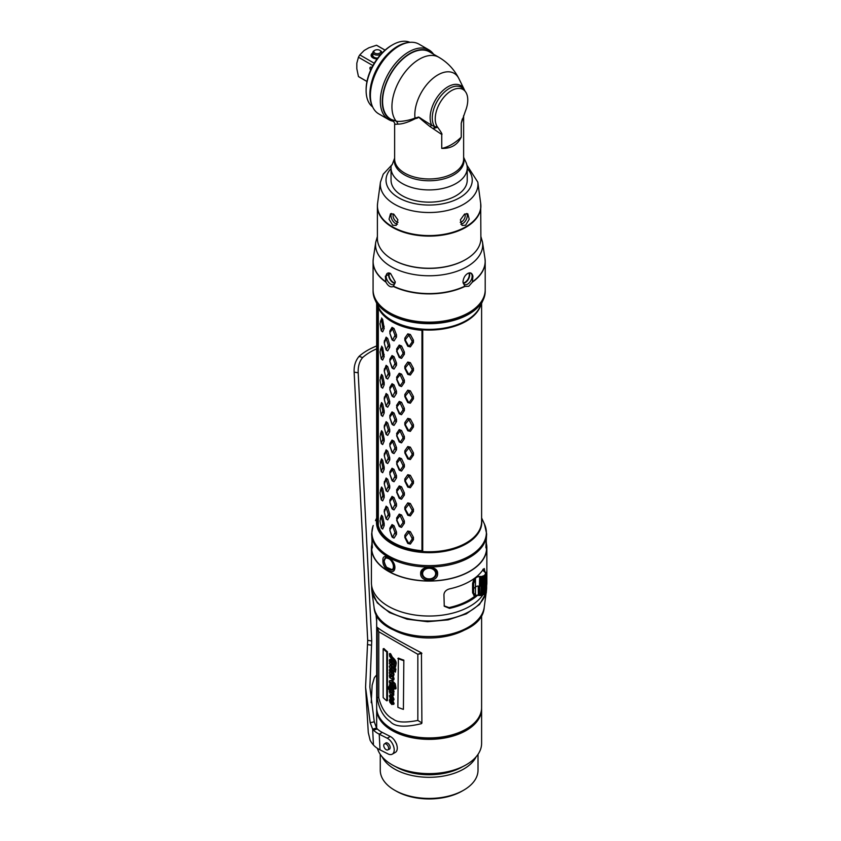 <?xml version="1.0" encoding="UTF-8"?>
<svg xmlns="http://www.w3.org/2000/svg" width="841" height="841" viewBox="0 0 841 841"><rect width="100%" height="100%" fill="white"/><g stroke="black" fill="none" stroke-linecap="round" stroke-linejoin="round"><path stroke-width="1.26" d="M481.609 614.929L481.609 707.617A52.468 30.297 180 0 1 466.24 729.042L466.24 729.042A52.468 30.297 180 0 1 392.032 729.042A52.468 30.297 180 0 1 376.663 707.617L376.663 614.929M421.919 723.008L421.436 723.659C405.057 727.602 394.629 726.866 390.14 721.462C383.38 716.742 379.081 708.974 377.231 698.156L377.231 627.333C382.056 631.349 396.794 639.854 421.436 652.858L421.898 723.092M378.786 631.759L417.84 654.298L417.84 720.432C405.236 722.871 397.057 722.44 393.315 719.171C386.418 715.817 381.572 708.721 378.786 697.883L378.786 631.759L377.22 627.333L377.262 698.156M466.24 729.042L465.399 729.525L466.24 729.042M392.032 729.042L392.884 729.525A51.269 29.603 0 0 0 465.399 729.525M478.203 718.361A51.89 29.961 180 0 1 465.83 729.778A51.89 29.961 180 0 1 380.079 718.361M481.588 708.343A52.468 30.297 180 0 1 481.609 709.068A52.468 30.297 180 0 1 466.24 730.482A52.468 30.297 180 0 1 409.062 737.052A52.468 30.297 180 0 1 376.663 709.068A52.468 30.297 180 0 1 376.684 708.343M481.609 709.068L481.609 743.339A52.468 30.297 180 0 1 466.24 764.753L466.24 764.753A52.468 30.297 180 0 1 392.032 764.753A52.468 30.297 180 0 1 377.388 748.332M396.773 744.958A6.465 3.732 -120 0 0 396.584 744.043L394.608 740.469M465.83 764.995L465.83 764.995A51.89 29.961 180 0 1 392.442 764.995A51.89 29.961 180 0 1 392.242 764.879M382.108 756.763A48.873 28.216 180 0 0 463.696 769.042A48.873 28.216 0 0 0 476.164 756.763M478.014 754.356L478.014 770.219A48.873 28.216 0 0 1 463.696 790.172L462.172 791.045L463.696 790.172A48.873 28.216 180 0 1 394.576 790.172A48.873 28.216 180 0 1 380.258 770.219L380.258 754.356M462.172 791.045L462.172 791.045A46.718 26.975 0 0 1 396.1 791.045L394.576 790.172M376.663 675.05L376.19 675.512A56.063 30.371 -2.9 0 0 374.329 677.751L372.153 685.194L371.196 702.708M370.198 722.713L374.266 721.799L376.558 728.033L372.647 729.158L370.198 722.713L365.572 687.265L367.696 640.316L371.722 641L358.182 372.805C357.94 366.392 359.443 361.304 362.671 357.53A56.063 30.371 177.1 0 1 376.663 348.815M374.266 721.799L369.872 687.055L371.722 641M367.696 640.316L354.145 372.121C353.83 365.993 355.449 360.757 359.023 356.416A60.373 32.704 177.1 0 1 376.663 345.956M365.572 687.265L368.284 732.543L370.124 740.259A60.373 32.704 -2.9 0 0 373.446 744.989A33.062 17.913 -2.9 0 0 380.016 749.857L388.006 753.914A9.346 5.393 -120 0 0 392.284 754.156A9.346 5.393 -120 0 0 393.63 746.419A9.346 5.393 -120 0 0 387.217 738.219L379.228 734.172A33.062 17.913 177.1 0 1 373.488 730.177L377.294 728.937L376.558 728.033M373.446 744.989L372.647 729.158L373.488 730.177M392.284 754.156L395.333 752.401A9.346 5.393 -120 0 0 396.689 744.653A9.346 5.393 -120 0 0 390.266 736.464L382.277 732.406A28.752 15.569 177.1 0 1 377.294 728.937M388.836 749.342A3.595 2.071 -120 0 0 389.404 749.184A3.595 2.071 -120 0 0 390.15 747.355A3.595 2.071 -120 0 0 388.51 743.843A3.595 2.071 -120 0 0 385.809 742.96A3.595 2.071 -120 0 0 385.378 743.37M386.334 749.783A3.448 1.987 60 0 1 383.959 746.766A3.448 1.987 60 0 1 384.463 743.907A3.448 1.987 60 0 1 386.04 743.991A3.448 1.987 -120 0 1 388.416 747.018A3.448 1.987 -120 0 1 387.911 749.878A3.448 1.987 -120 0 1 386.334 749.783M421.888 653.415L417.84 654.309L421.446 652.826M403.838 660.132A51.606 29.792 180 0 1 398.382 658.093L397.867 707.292A52.468 30.297 180 0 0 403.407 709.373L403.838 660.132L403.407 709.373M387.459 651.743A51.606 29.792 180 0 1 383.927 648.537L383.17 648.779L383.17 697.578A52.468 30.297 180 0 0 386.765 700.837L387.459 700.542L387.459 651.743L386.765 652.038L386.765 700.837M389.961 674.65L389.32 675.754L389.772 677.741L391.57 678.74L392.547 678.277L392.484 680.232L393.294 680.117L393.42 678.571L392.242 676.595L390.329 677.068L390.171 675.439C391.086 676.385 391.254 676.217 390.655 674.934L390.15 673.956L391.033 674.377L393.42 676.5L393.42 674.934L392.821 671.875L390.171 668.027L395.365 672.127L395.365 669.468L394.776 669.005L394.776 670.035L391.717 667.428L390.171 664.789L392.873 666.703L393.441 668.238L393.441 667.176L394.839 667.765L393.441 664.611L392.873 664.127L392.873 665.063L391.769 664.085L390.035 661.131L395.06 665.168L395.627 666.608L396.185 663.528C396.384 661.678 395.123 659.565 392.39 657.178L390.687 653.878A51.606 29.792 180 0 1 390.045 653.457L389.394 653.783L389.677 656.358L391.874 659.376L391.874 660.847L390.855 659.912L389.32 660.069L390.15 666.083L389.32 666.598L390.371 669.394L389.32 670.119L389.919 672.064L389.32 672.632L389.719 674.713L390.382 674.387M396.185 663.528L395.627 666.608M393.472 664.705L390.687 660.795M394.839 667.765L395.407 667.386L394.03 664.243M395.407 667.386L394.839 668.322M394.03 667.67L393.441 668.238M392.873 667.575L390.813 664.453M394.776 669.205L393.556 668.164M395.365 669.468L395.922 669.089L395.333 668.627L394.776 669.005M395.922 669.089L395.365 672.127M393.42 674.934L394.009 674.566L393.409 671.517L390.813 667.691M394.009 674.566L393.42 676.5M390.813 675.102C391.706 676.048 391.874 675.87 391.296 674.587L390.655 674.934C391.254 676.217 391.086 676.385 390.171 675.439L390.256 675.638M392.484 680.232L393.882 679.759L393.083 679.875L393.882 679.759L394.009 678.203L392.842 676.248L390.97 676.732L390.434 675.544M390.97 676.732L391.528 676.542M392.032 679.717L392.684 678.666L392.642 679.37L392.684 678.666L393.409 679.097M391.906 678.655L393.146 677.92M392.484 660.5L391.486 659.565L389.972 659.743M389.32 660.069L390.014 659.27M396.027 688.033L395.207 683.712L392.053 680.474L389.825 680.527L391.433 680.821L394.639 684.08L395.228 687.917L396.027 688.6L395.48 688.979L393.273 687.192L393.861 686.267L395.512 686.445M393.346 686.592L390.687 682.209M393.399 689.904L393.872 687.696M393.157 691.018L392.516 690.198M389.825 680.527C388.973 681.021 389.173 682.387 390.424 684.637L389.32 685.426L391.191 690.209L388.027 687.034L388.027 688.527L389.709 690.293C388.91 690.724 389.383 692.469 391.128 695.549L389.32 695.843L390.602 699.355L389.32 700.206L389.961 702.424L391.895 704.59L393.483 703.885L390.024 696.989L392.758 698.934L392.758 699.828L391.717 699.228L392.337 700.322L393.483 699.701L391.128 694.698L393.168 695.518L394.009 691.197L393.535 690.787L392.936 691.807L391.233 689.41C392.884 690.598 393.651 690.587 393.504 689.368L390.224 682.209M394.009 691.197L393.42 693.699M393.767 695.16L393.725 693.079M392.337 700.322L394.072 699.344L392.947 699.964L394.072 699.344L392.526 695.591M393.189 699.029L392.327 698.882L393.189 699.029M391.78 698.976L390.666 696.653M392.505 704.243L394.072 703.518L392.852 700.553M393.683 704.443L394.072 703.518L393.683 704.443M390.35 698.892L389.688 699.228M390.634 694.655L389.32 695.843M390.098 688.19L388.71 686.719L388.027 687.034M421.919 722.945L417.84 720.432M378.786 697.883L377.357 697.21M403.407 660.574A52.468 30.297 180 0 1 397.867 658.492M386.765 652.038A52.468 30.297 180 0 1 383.17 648.779M395.627 663.906C395.848 662.088 394.566 659.954 391.769 657.525L389.73 654.761L390.035 654.203A52.468 30.297 180 0 1 389.394 653.783M390.382 654.424L390.687 653.878M390.056 662.74L389.32 663.381M390.15 666.083L389.32 666.598M390.371 669.394L389.32 670.119M389.919 672.064L389.32 672.632M390.361 673.841L391.033 674.377M392.421 661.341L392.421 659.859C394.387 661.699 395.27 662.929 395.06 663.538L392.421 661.341L393.031 660.984L394.692 662.414M390.245 670.634L392.936 673.662L391.98 673.673L389.972 670.592M392.936 673.662L391.98 673.673L392.589 673.315L390.508 670.498M392.873 664.127L393.399 663.812M393.441 664.611L393.966 664.285M393.083 674.64L393.683 674.282M393.031 660.406L393.031 660.984M393.535 673.294L392.589 673.315M390.424 684.637L389.32 685.426M389.709 690.293L390.319 689.977M390.602 699.355L389.32 700.206M392.758 698.934L392.936 699.712M392.884 699.218L391.717 699.228M393.756 689.83L394.093 689M390.655 682.219L390.035 682.535C389.593 681.578 390.487 681.967 392.736 683.712L394.839 687.097M394.944 686.824L393.273 686.634M395.48 688.422L395.48 688.979M390.235 690.903L392.263 692.69L392.936 693.962L392.095 693.962L389.94 690.86M392.936 693.962L392.095 693.962L392.705 693.604L390.476 690.787M390.171 685.888L392.936 688.968L392.095 688.937L389.93 685.867M392.936 688.968L392.095 688.937L392.705 688.579L390.476 685.73M390.203 700.585L392.978 703.654L392.158 703.665L389.951 700.564M392.978 703.654L392.158 703.665L392.768 703.307L390.497 700.448M393.535 693.604L392.705 693.604M393.535 688.6L392.705 688.579M393.577 703.297L392.768 703.307M371.722 545.231A27.311 15.769 0 0 0 371.428 547.386A57.714 33.325 0 0 0 371.417 547.733A57.714 33.325 0 0 0 429.141 581.057A57.714 33.325 0 0 0 486.855 547.733A57.714 33.325 0 0 0 486.466 543.854M371.638 547.617A57.503 33.198 0 0 0 371.638 547.733A57.503 33.198 0 0 0 429.141 580.931A57.503 33.198 0 0 0 486.634 547.733A57.503 33.198 0 0 0 486.634 547.617M486.634 533.888L486.014 545.578L486.35 549.005L486.634 547.502L486.224 540.689M394.902 567.37C394.86 576.653 382.024 569.241 382.939 560.453C382.024 551.728 394.86 559.128 394.902 567.37L394.492 566.561L392.779 569.977L386.376 567.202M481.609 517.93L484.448 524.09L486.634 533.804A57.503 33.198 180 0 1 429.141 567.002A57.503 33.198 180 0 1 371.638 533.804L372.258 545.578L371.922 549.005L371.638 547.502L372.048 540.689M437.604 573.53C438.214 582.676 420.069 582.676 420.668 573.53C420.058 565.163 438.214 565.163 437.604 573.53L436.321 573.12C436.763 581.089 421.509 581.089 421.951 573.12C421.509 565.951 436.763 565.951 436.321 573.12M484.448 524.09A57.241 33.051 180 0 1 469.614 555.964A57.241 33.051 180 0 1 402.093 561.725A57.241 33.051 180 0 1 373.026 526.077L372.962 526.203A4.31 3.364 19.7 0 1 373.057 525.982L373.236 525.53M375.496 520.621L376.274 518.834M481.609 303.338L481.609 521.483A52.468 30.297 0 0 1 466.24 542.897A52.468 30.297 180 0 1 422.718 551.549C400.348 550.519 378.744 538.019 377.062 525.162L377.062 304.19M377.136 304.347A52.468 30.297 0 0 0 422.718 330.376L422.718 551.517M378.313 307.848L378.313 525.52L377.062 525.141M422.718 551.507L421.961 550.939L422.718 551.507M378.313 525.52A51.322 29.624 0 0 0 421.961 550.729M380.405 518.561L381.562 515.207L382.676 516.689L384.179 523.48L384.179 525.667L382.676 529.063L381.33 528.064M381.33 499.89L382.676 500.9L384.179 497.504L384.179 495.307L382.676 488.516L381.562 487.034L380.405 490.398M381.33 471.717L382.676 472.726L384.179 469.331L384.179 467.133L382.676 460.342L381.562 458.871L380.405 462.224M381.33 443.554L382.676 444.563L384.179 441.168L384.179 438.97L382.676 432.179L381.562 430.697L380.405 434.051M381.33 415.38L382.676 416.39L384.179 412.994L384.179 410.797L382.676 404.006L381.562 402.524L380.405 405.888M381.33 387.207L382.676 388.216L384.179 384.821L384.179 382.623L382.676 375.832L381.562 374.361L380.405 377.714M380.426 349.488L381.394 347.764L382.844 355.722L381.246 358.876L380.016 351.98L381.246 347.564M381.33 359.044L382.676 360.053L384.179 356.658L382.676 347.669L381.562 346.187M380.426 321.325L381.394 319.591L382.844 327.559L381.246 330.713L380.016 323.817L381.246 319.391M381.33 330.87L382.676 331.88L384.179 328.484L382.676 319.496L381.562 318.014M386.145 518.971L387.712 519.885L389.74 516.29L389.74 514.093L387.712 507.501L386.124 506.177L384.2 511.412M386.145 490.808L387.712 491.712L389.74 488.116L389.74 485.93L387.712 479.328L386.124 478.003L384.2 483.239M386.145 462.634L387.712 463.538L389.74 459.953L389.74 457.756L387.712 451.165L386.124 449.83L384.2 455.065M386.145 434.461L387.712 435.375L389.74 431.78L389.74 429.583L387.712 422.991L386.124 421.667L384.2 426.902M386.145 406.298L387.712 407.202L389.74 403.606L389.74 401.42L387.712 394.818L386.124 393.493L384.2 398.729M386.145 378.124L387.712 379.039L389.74 375.443L389.74 373.246L387.712 366.655L386.124 365.32L384.2 370.555M386.145 349.951L387.712 350.865L389.74 347.27L389.74 345.073L387.712 338.481L386.124 337.157L384.2 342.392M389.835 530.44L392.032 536.947L394.019 538.082L396.5 534.256L396.5 532.059L394.019 525.709L392.032 524.574L389.835 528.243L389.982 530.766L389.982 529.63L392.547 526.098L395.007 532.511L392.547 537.42L389.982 530.766M389.835 502.266L392.032 508.784L394.019 509.919L396.5 506.082L396.5 503.885L394.019 497.536L392.032 496.4L389.835 500.069L389.982 502.592L389.982 501.467L392.547 497.935L395.007 504.337L392.547 509.247L389.982 502.592M389.835 474.103L392.032 480.61L394.019 481.746L396.5 477.909L396.5 475.712L394.019 469.362L392.032 468.227L389.835 471.906L389.982 474.419L389.982 473.294L392.547 469.762L395.007 476.164L392.547 481.073L389.982 474.419M389.835 445.93L392.032 452.437L394.019 453.572L396.5 449.746L396.5 447.549L394.019 441.199L392.032 440.064L389.835 443.733L389.982 446.256L389.982 445.12L392.547 441.588L395.007 448.001L392.547 452.91L389.982 446.256M389.835 417.756L392.032 424.274L394.019 425.409L396.5 421.572L396.5 419.375L394.019 413.026L392.032 411.89L389.835 415.559L389.982 418.082L389.982 416.957L392.547 413.425L395.007 419.827L392.547 424.737L389.982 418.082M389.835 389.593L392.032 396.1L394.019 397.236L396.5 393.399L396.5 391.212L394.019 384.852L392.032 383.717L389.835 387.396L389.982 389.909L389.982 388.784L392.547 385.252L395.007 391.654L392.547 396.563L389.982 389.909M389.835 361.42L392.032 367.927L394.019 369.073L396.5 365.236L396.5 363.039L394.019 356.689L392.032 355.554L389.835 359.223L389.982 361.746L389.982 360.61L392.547 357.078L395.007 363.491L392.547 368.4L389.982 361.746M389.835 333.246L392.032 339.764L394.019 340.899L396.5 337.062L396.5 334.865L394.019 328.516L392.032 327.38L389.835 331.06L389.982 333.572L389.982 332.447L392.547 328.915L395.007 335.317L392.547 340.227L389.982 333.572M396.616 520.222L399.233 526.477L401.546 527.381L404.384 523.26L404.384 521.063L401.546 514.997L399.233 514.093L396.616 518.024L397.036 520.516L397.036 519.381L400.053 515.554L402.902 521.672L402.902 522.797L400.053 526.865L397.036 520.516M396.616 492.048L399.233 498.303L401.546 499.207L404.384 495.086L404.384 492.889L401.546 486.823L399.233 485.919L396.616 489.861L397.036 492.342L397.036 491.218L400.053 487.381L402.902 493.499L402.902 494.634L400.053 498.702L397.036 492.342M396.616 463.885L399.233 470.14L401.546 471.044L404.384 466.923L404.384 464.726L401.546 458.66L399.233 457.756L396.616 461.688L397.036 464.169L397.036 463.044L400.053 459.218L402.902 465.336L402.902 466.461L400.053 470.529L397.036 464.169M396.616 435.712L399.233 441.967L401.546 442.871L404.384 438.75L404.384 436.553L401.546 430.487L399.233 429.583L396.616 433.514L397.036 436.006L397.036 434.871L400.053 431.044L402.902 437.162L402.902 438.287L400.053 442.355L397.036 436.006M396.616 407.538L399.233 413.793L401.546 414.697L404.384 410.576L404.384 408.379L401.546 402.313L399.233 401.409L396.616 405.351L397.036 407.832L397.036 406.708L400.053 402.871L402.902 408.999L402.902 410.124L400.053 414.192L397.036 407.832M396.616 379.375L399.233 385.63L401.546 386.534L404.384 382.413L404.384 380.216L401.546 374.15L399.233 373.246L396.616 377.178L397.036 379.659L397.036 378.534L400.053 374.708L402.902 380.826L402.902 381.951L400.053 386.019L397.036 379.659M396.616 351.202L399.233 357.457L401.546 358.361L404.384 354.24L404.384 352.043L401.546 345.977L399.233 345.073L396.616 349.004L397.036 351.496L397.036 350.371L400.053 346.534L402.902 352.652L402.902 353.788L400.053 357.845L397.036 351.496M404.836 537.483L407.79 543.423L410.355 544.053L413.467 539.607L413.467 537.41L410.355 531.67L407.79 531.039L404.836 535.286L404.836 537.483L405.53 537.714L405.53 536.59L408.905 532.395L412.037 538.177L412.037 539.312L408.905 543.707L405.53 537.714M404.836 509.31L407.79 515.26L410.355 515.89L413.467 511.433L413.467 509.236L410.355 503.507L407.79 502.876L404.836 507.123L404.836 509.31L405.53 509.541L405.53 508.416L408.905 504.222L412.037 510.014L412.037 511.139L408.905 515.544L405.53 509.541M404.836 481.147L407.79 487.086L410.355 487.717L413.467 483.26L413.467 481.073L410.355 475.333L407.79 474.702L404.836 478.95L404.836 481.147L405.53 481.378L405.53 480.243L408.905 476.059L412.037 481.84L412.037 482.965L408.905 487.37L405.53 481.378M404.836 452.973L407.79 458.913L410.355 459.543L413.467 455.097L413.467 452.9L410.355 447.17L407.79 446.539L404.836 450.776L404.836 452.973L405.53 453.204L405.53 452.08L408.905 447.885L412.037 453.677L412.037 454.802L408.905 459.197L405.53 453.204M404.836 424.81L407.79 430.75L410.355 431.38L413.467 426.923L413.467 424.726L410.355 418.997L407.79 418.366L404.836 422.613L404.836 424.81L405.53 425.031L405.53 423.906L408.905 419.712L412.037 425.504L412.037 426.629L408.905 431.034L405.53 425.031M404.836 396.637L407.79 402.576L410.355 403.207L413.467 398.75L413.467 396.563L410.355 390.823L407.79 390.192L404.836 394.44L404.836 396.637L405.53 396.868L405.53 395.733L408.905 391.549L412.037 397.33L412.037 398.455L408.905 402.86L405.53 396.868M404.836 368.463L407.79 374.403L410.355 375.033L413.467 370.587L413.467 368.39L410.355 362.66L407.79 362.029L404.836 366.266L404.836 368.463L405.53 368.694L405.53 367.57L408.905 363.375L412.037 369.167L412.037 370.292L408.905 374.687L405.53 368.694M404.836 340.3L407.79 346.24L410.355 346.87L413.467 342.413L413.467 340.216L410.355 334.487L407.79 333.856L404.836 338.103L404.836 340.3L405.53 340.521L405.53 339.396L408.905 335.202L412.037 340.994L412.037 342.119L408.905 346.524L405.53 340.521M381.246 527.896L380.016 521L381.246 516.584L382.844 523.617L381.394 528.095L382.676 529.063M381.246 516.584L381.562 515.207M381.394 516.773L382.676 516.689M382.844 523.617L384.179 523.48M382.844 524.742L384.179 525.667M382.676 500.9L381.246 499.722L380.016 492.837L381.246 488.411L382.844 495.444L381.246 499.722M381.562 487.034L381.246 488.411M382.676 488.516L381.394 488.61M384.179 495.307L382.844 495.444M384.179 497.504L382.844 496.579M382.676 472.726L381.246 471.559L380.016 464.663L381.246 460.248L382.844 467.281L381.246 471.559M381.562 458.871L381.246 460.248M382.676 460.342L381.394 460.437M384.179 467.133L382.844 467.281M384.179 469.331L382.844 468.405M382.676 444.563L381.246 443.386L380.016 436.49L381.246 432.074L382.844 439.107L381.246 443.386M381.562 430.697L381.246 432.074M382.676 432.179L381.394 432.274M384.179 438.97L382.844 439.107M384.179 441.168L382.844 440.232M382.676 416.39L381.246 415.212L380.016 408.327L381.246 403.901L382.844 410.934L381.246 415.212M381.562 402.524L381.246 403.901M382.676 404.006L381.394 404.101M384.179 410.797L382.844 410.934M384.179 412.994L382.844 412.069M382.676 388.216L381.246 387.049L380.016 380.153L381.246 375.738L382.844 382.771L381.246 387.049M381.562 374.361L381.246 375.738M382.676 375.832L381.394 375.927M384.179 382.623L382.844 382.771M384.179 384.821L382.844 383.895M382.676 360.053L381.246 358.876M382.676 347.669L381.394 347.764M384.179 354.46L382.844 354.597M384.179 356.658L382.844 355.722M382.676 331.88L381.246 330.713M382.676 319.496L381.394 319.591M384.179 326.287L382.844 326.424M384.179 328.484L382.844 327.559M387.712 519.885L386.093 518.876L384.295 512.158L386.093 507.565L388.311 514.387L386.093 518.876M384.295 512.158L384.411 509.635M386.124 506.177L386.093 507.565M387.712 507.501L386.303 507.743M389.74 514.093L388.311 514.387M389.74 516.29L388.311 515.512M387.712 491.712L386.093 490.713L384.295 483.985L386.093 479.402L388.311 486.224L386.093 490.713M384.295 483.985L384.411 481.462M386.124 478.003L386.093 479.402M387.712 479.328L386.303 479.57M389.74 485.93L388.311 486.224M389.74 488.116L388.311 487.349M387.712 463.538L386.093 462.539L384.295 455.811L386.093 451.228L388.311 458.051L386.093 462.539M384.295 455.811L384.411 453.299M386.124 449.83L386.093 451.228M387.712 451.165L386.303 451.407M389.74 457.756L388.311 458.051M389.74 459.953L388.311 459.175M387.712 435.375L386.093 434.377L384.295 427.649L386.093 423.055L388.311 429.877L386.093 434.377M384.295 427.649L384.411 425.125M386.124 421.667L386.093 423.055M387.712 422.991L386.303 423.233M389.74 429.583L388.311 429.877M389.74 431.78L388.311 431.012M387.712 407.202L386.093 406.203L384.295 399.475L386.093 394.892L388.311 401.714L386.093 406.203M384.295 399.475L384.411 396.963M386.124 393.493L386.093 394.892M387.712 394.818L386.303 395.06M389.74 401.42L388.311 401.714M389.74 403.606L388.311 402.839M387.712 379.039L386.093 378.03L384.295 371.312L386.093 366.718L388.311 373.541L386.093 378.03M384.295 371.312L384.411 368.789M386.124 365.32L386.093 366.718M387.712 366.655L386.303 366.897M389.74 373.246L388.311 373.541M389.74 375.443L388.311 374.666M387.712 350.865L386.093 349.867L384.295 343.139L386.093 338.545L388.311 345.367L386.093 349.867M384.295 343.139L384.411 340.616M386.124 337.157L386.093 338.545M387.712 338.481L386.303 338.723M389.74 345.073L388.311 345.367M389.74 347.27L388.311 346.503M394.019 538.082L392.547 537.42M389.835 528.243L389.982 529.63M392.032 524.574L392.284 525.951M394.019 525.709L392.547 526.098M396.5 532.059L395.007 532.511M396.5 534.256L395.007 533.636M394.019 509.919L392.547 509.247M389.835 500.069L389.982 501.467M392.032 496.4L392.284 497.777M394.019 497.536L392.547 497.935M396.5 503.885L395.007 504.337M396.5 506.082L395.007 505.462M394.019 481.746L392.547 481.073M389.835 471.906L389.982 473.294M392.032 468.227L392.284 469.614M394.019 469.362L392.547 469.762M396.5 475.712L395.007 476.164M396.5 477.909L395.007 477.299M394.019 453.572L392.547 452.91M389.835 443.733L389.982 445.12M392.032 440.064L392.284 441.441M394.019 441.199L392.547 441.588M396.5 447.549L395.007 448.001M396.5 449.746L395.007 449.126M394.019 425.409L392.547 424.737M389.835 415.559L389.982 416.957M392.032 411.89L392.284 413.267M394.019 413.026L392.547 413.425M396.5 419.375L395.007 419.827M396.5 421.572L395.007 420.952M394.019 397.236L392.547 396.563M389.835 387.396L389.982 388.784M392.032 383.717L392.284 385.104M394.019 384.852L392.547 385.252M396.5 391.212L395.007 391.654M396.5 393.399L395.007 392.789M394.019 369.073L392.547 368.4M389.835 359.223L389.982 360.61M392.032 355.554L392.284 356.931M394.019 356.689L392.547 357.078M396.5 363.039L395.007 363.491M396.5 365.236L395.007 364.616M394.019 340.899L392.547 340.227M389.835 331.06L389.982 332.447M392.032 327.38L392.284 328.768M394.019 328.516L392.547 328.915M396.5 334.865L395.007 335.317M396.5 337.062L395.007 336.442M401.546 527.381L400.053 526.865M396.616 518.024L397.036 519.381M399.233 514.093L399.748 515.438M401.546 514.997L400.053 515.554M404.384 521.063L402.902 521.672M404.384 523.26L402.902 522.797M401.546 499.207L400.053 498.702M396.616 489.861L397.036 491.218M399.233 485.919L399.748 487.265M401.546 486.823L400.053 487.381M404.384 492.889L402.902 493.499M404.384 495.086L402.902 494.634M401.546 471.044L400.053 470.529M396.616 461.688L397.036 463.044M399.233 457.756L399.748 459.091M401.546 458.66L400.053 459.218M404.384 464.726L402.902 465.336M404.384 466.923L402.902 466.461M401.546 442.871L400.053 442.355M396.616 433.514L397.036 434.871M399.233 429.583L399.748 430.928M401.546 430.487L400.053 431.044M404.384 436.553L402.902 437.162M404.384 438.75L402.902 438.287M401.546 414.697L400.053 414.192M396.616 405.351L397.036 406.708M399.233 401.409L399.748 402.755M401.546 402.313L400.053 402.871M404.384 408.379L402.902 408.999M404.384 410.576L402.902 410.124M401.546 386.534L400.053 386.019M396.616 377.178L397.036 378.534M399.233 373.246L399.748 374.581M401.546 374.15L400.053 374.708M404.384 380.216L402.902 380.826M404.384 382.413L402.902 381.951M401.546 358.361L400.053 357.845M396.616 349.004L397.036 350.371M399.233 345.073L399.748 346.418M401.546 345.977L400.053 346.534M404.384 352.043L402.902 352.652M404.384 354.24L402.902 353.788M410.355 544.053L408.905 543.707M407.79 543.423L408.568 543.622M404.836 535.286L405.53 536.59M407.79 531.039L408.568 532.311M410.355 531.67L408.905 532.395M413.467 537.41L412.037 538.177M413.467 539.607L412.037 539.312M410.355 515.89L408.905 515.544M407.79 515.26L408.568 515.459M404.836 507.123L405.53 508.416M407.79 502.876L408.568 504.137M410.355 503.507L408.905 504.222M413.467 509.236L412.037 510.014M413.467 511.433L412.037 511.139M410.355 487.717L408.905 487.37M407.79 487.086L408.568 487.286M404.836 478.95L405.53 480.243M407.79 474.702L408.568 475.974M410.355 475.333L408.905 476.059M413.467 481.073L412.037 481.84M413.467 483.26L412.037 482.965M410.355 459.543L408.905 459.197M407.79 458.913L408.568 459.112M404.836 450.776L405.53 452.08M407.79 446.539L408.568 447.801M410.355 447.17L408.905 447.885M413.467 452.9L412.037 453.677M413.467 455.097L412.037 454.802M410.355 431.38L408.905 431.034M407.79 430.75L408.568 430.949M404.836 422.613L405.53 423.906M407.79 418.366L408.568 419.627M410.355 418.997L408.905 419.712M413.467 424.726L412.037 425.504M413.467 426.923L412.037 426.629M410.355 403.207L408.905 402.86M407.79 402.576L408.568 402.776M404.836 394.44L405.53 395.733M407.79 390.192L408.568 391.464M410.355 390.823L408.905 391.549M413.467 396.563L412.037 397.33M413.467 398.75L412.037 398.455M410.355 375.033L408.905 374.687M407.79 374.403L408.568 374.602M404.836 366.266L405.53 367.57M407.79 362.029L408.568 363.291M410.355 362.66L408.905 363.375M413.467 368.39L412.037 369.167M413.467 370.587L412.037 370.292M410.355 346.87L408.905 346.524M407.79 346.24L408.568 346.439M404.836 338.103L405.53 339.396M407.79 333.856L408.568 335.128M410.355 334.487L408.905 335.202M413.467 340.216L412.037 340.994M413.467 342.413L412.037 342.119M374.96 299.638L378.271 306.807A52.647 30.392 0 0 0 415.475 328.337A52.647 30.392 0 0 0 466.366 320.474A52.647 30.392 180 0 0 480.011 306.807L483.312 299.638A56.063 32.368 0 0 1 468.784 314.198A56.063 32.368 180 0 1 414.581 322.566A56.063 32.368 180 0 1 374.96 299.638A56.063 32.368 180 0 1 373.078 291.312L373.078 290.071A56.063 32.368 180 0 1 373.078 289.935M483.312 299.638A56.063 32.368 0 0 0 485.204 291.312L485.204 290.071A56.063 32.368 0 0 0 485.204 289.935M373.078 290.071A56.063 32.368 180 0 0 407.685 319.979A56.063 32.368 180 0 0 468.784 312.968A56.063 32.368 0 0 0 485.204 290.071M389.562 312.705A55.884 32.263 0 0 0 389.614 312.747A55.884 32.263 0 0 0 468.658 312.747L468.658 312.747M385.935 282.155L385.336 276.226L390.571 273.504L395.291 281.977L393.409 286.466C390.687 287.622 388.195 286.182 385.935 282.155A56.063 32.368 180 0 1 373.078 261.53L373.078 289.788A56.063 32.368 0 0 0 389.499 312.673A56.063 32.368 0 0 0 468.784 312.673L468.784 312.673A56.063 32.368 0 0 0 485.204 289.788L485.204 261.53A56.063 32.368 0 0 0 485.141 259.985M472.348 282.155L468.784 286.266L464.863 286.466L462.981 281.977C463.37 278.045 464.936 275.217 467.701 273.504L467.701 273.504C470.35 272.095 472.095 272.999 472.936 276.226L472.348 282.155A56.063 32.368 0 0 0 485.204 261.53L484.963 258.429A56.042 32.357 0 0 1 472.516 281.724M467.628 273.546A6.465 3.732 120 0 1 470.792 273.262A6.465 3.732 120 0 1 472.137 276.226A6.465 3.732 -60 0 1 469.31 282.734A6.465 3.732 -60 0 1 464.327 284.468A6.465 3.732 -60 0 1 462.992 281.724M395.281 281.724A6.465 3.732 60 0 1 393.945 284.468A6.465 3.732 60 0 1 388.963 282.734A6.465 3.732 60 0 1 386.135 276.226A6.465 3.732 -120 0 1 387.48 273.262A6.465 3.732 -120 0 1 390.645 273.546M465.325 259.732L465.325 259.732A51.175 29.551 180 0 1 392.947 259.732A51.175 29.551 180 0 1 392.747 259.617M377.441 204.815A51.753 29.877 0 0 0 377.388 206.234L377.577 203.396A51.722 29.855 0 0 0 407.496 232.841A51.722 29.855 0 0 0 465.704 226.839A51.722 29.855 0 0 0 480.695 203.396L480.884 238.371A51.753 29.877 0 0 1 465.735 259.501A51.753 29.877 180 0 1 392.547 259.501A51.753 29.877 180 0 1 377.388 238.371L377.388 206.234A51.753 29.877 0 0 0 409.336 233.84A51.753 29.877 0 0 0 465.735 227.364A51.753 29.877 0 0 0 480.884 206.234A51.753 29.877 0 0 0 480.831 204.815M465.567 225.251L462.035 225.399L460.395 219.816L464.547 214.098L467.785 213.782L469.225 219.217L465.567 225.251M393.725 214.098L397.877 219.816L396.237 225.399L392.715 225.251L389.047 219.217L390.487 213.782L393.725 214.098M394.639 158.119L392.148 164.794L391.328 165.267A38.097 21.992 0 0 0 391.044 167.937L391.044 180.153A38.097 21.992 0 0 0 414.56 200.473A38.097 21.992 0 0 0 456.074 195.711A38.097 21.992 0 0 0 467.228 180.153L467.228 167.937A38.097 21.992 0 0 0 465.946 162.271L463.633 157.267M391.044 167.937A38.097 21.992 0 0 0 414.56 188.247A38.097 21.992 0 0 0 456.074 183.485A38.097 21.992 0 0 0 467.228 167.937M394.86 124.321L397.856 124.142C402.461 124.111 408.348 122.25 415.517 118.549C421.698 117.866 413.183 113.367 430.119 126.655A5.75 2.103 120.9 0 1 431.738 125.267L434.765 126.77A5.75 4.562 142.8 0 1 437.604 127.191A23.012 13.288 120 0 1 441.662 100.121A23.012 13.288 120 0 1 463.38 89.703A23.012 13.288 120 0 1 465.388 111.149L461.246 123.228L462.361 118.907M461.246 123.228L461.246 137.136C457.472 144.936 450.976 148.689 441.746 148.394A43.122 24.894 120 0 0 461.246 137.136M430.119 126.655L441.746 134.486L441.746 148.394M392.957 120.568A39.243 22.654 -60 0 1 382.277 101.477A39.243 22.654 -60 0 1 401.336 60.037A39.243 22.654 -60 0 1 432.337 53.519M393.599 121.304A40.252 23.243 -60 0 1 388.668 119.601A40.252 23.243 -60 0 1 380.332 101.172A40.252 23.243 -60 0 1 397.898 60.668A40.252 23.243 -60 0 1 428.921 49.882A40.252 23.243 -60 0 1 433.535 54.213M415.517 118.549A5.75 3.574 62.5 0 0 414.991 117.94C421.698 117.256 413.467 114.313 431.738 125.267A25.23 14.57 -60 0 1 440.684 92.783A25.23 14.57 -60 0 1 464.295 89.609L458.881 78.602C454.308 69.53 447.612 62.402 438.781 57.241L429.436 51.837A38.812 22.413 120 0 0 390.623 74.25A38.812 22.413 120 0 0 390.623 119.065L392.022 119.874C394.177 121.861 395.039 123.396 394.639 124.489L394.639 159.044A34.502 19.921 0 0 0 429.141 178.965A34.502 19.921 0 0 0 463.633 159.044L463.633 115.585M391.654 119.611L396.09 121.072C399.675 122.323 411.722 119.885 414.991 117.94A32.547 18.786 120 0 1 431.706 79.432A32.547 18.786 120 0 1 458.881 78.602M437.604 127.191A5.74 3.311 -60 0 1 437.646 127.243L433.588 128.452A5.75 1.924 106.7 0 1 434.765 126.77A24.084 13.908 -60 0 1 441.189 95.538A24.084 13.908 -60 0 1 464.674 90.765M397.856 124.142A5.75 5.33 100 0 0 396.09 121.072A38.812 22.413 120 0 1 402.303 75.9A38.812 22.413 120 0 1 438.781 57.241M441.746 134.486C442.566 134.56 441.199 132.142 437.646 127.243M409.01 42.439L407.528 42.649A39.243 22.654 -60 0 0 369.872 94.318A39.243 22.654 120 0 0 371.701 104.694L372.269 106.082A40.252 23.243 120 0 1 370.397 95.443A40.252 23.243 -60 0 1 409.01 42.439A40.252 23.243 -60 0 1 418.986 44.153L428.921 49.882M372.269 106.082A40.252 23.243 120 0 0 378.734 113.861L388.668 119.601M387.049 54.781A37.372 21.582 120 0 0 371.974 80.894M366.119 90.618L366.119 89.451A35.942 20.752 120 0 1 391.528 45.435L392.547 44.846A37.372 21.582 120 0 0 366.119 90.618A37.372 21.582 120 0 0 372.637 106.933M391.528 45.435L392.547 44.846A37.372 21.582 -60 0 1 409.924 42.334M374.245 63.233L359.79 54.886L364.164 50.492L368.884 47.769L376.505 45.246A18.113 10.46 120 0 1 377.21 45.593L385.062 50.124M372.899 65.577L358.445 57.23A18.113 10.46 -60 0 1 359.79 54.886M366.96 81.451L358.445 76.531L356.815 68.668L356.815 63.212L358.445 57.23M385.02 50.166L376.505 45.246M372.836 52.878A6.181 3.564 0 0 0 372.92 57.871L372.92 57.871A6.181 3.564 0 0 0 377.125 58.912M370.65 70.087A2.155 1.24 60 0 1 369.924 68.174A2.155 1.24 60 0 1 370.376 67.185A2.155 1.24 60 0 1 371.848 67.574M358.445 76.531A18.113 10.46 120 0 0 359.096 76.962L366.949 81.503M373.141 57.987A5.603 3.238 180 0 1 371.69 55.821A5.603 3.238 180 0 1 371.701 55.643M377.283 58.702A5.603 3.238 180 0 1 371.69 55.464A5.603 3.238 180 0 1 372.836 53.498M377.788 58.029A4.457 2.576 180 0 1 372.836 55.464L372.836 52.531A4.457 2.576 0 0 0 375.591 54.907A4.457 2.576 0 0 0 380.447 54.35A4.457 2.576 0 0 0 381.751 52.531A4.457 2.576 0 0 0 380.447 50.712L379.733 50.302A3.448 1.987 0 0 0 374.855 50.302L374.15 50.712A4.457 2.576 0 0 0 372.836 52.531M374.15 50.712L374.855 50.302A3.448 1.987 0 0 0 374.855 53.12A3.448 1.987 0 0 0 379.733 53.12A3.448 1.987 0 0 0 379.733 50.302M371.428 582.371A57.714 33.325 0 0 0 371.417 582.708A57.714 33.325 0 0 0 418.524 615.465A57.714 33.325 0 0 0 482.955 594.755M486.413 586.818A57.714 33.325 0 0 0 486.855 582.708L486.855 547.733M484.921 571.975L484.279 568.505L483.123 569.494A57.714 33.325 180 0 1 449.546 588.879C446.14 589.856 444.269 591.77 443.932 594.619L444.269 606.245L449.546 608.369A57.714 33.325 0 0 0 477.709 595.197M484.374 571.775L483.407 569.105M444.111 605.856L449.031 607.591A56.284 32.494 0 0 0 475.323 595.764M474.061 595.46L472.6 592.779L472.568 588.122L472.6 583.423L474.019 578.661M479.664 595.176L478.466 595.396L478.319 586.198L479.664 586.093L479.896 595.081A5.551 3.206 0 0 0 481.126 595.039L481.041 595.113A5.267 3.038 180 0 1 479.917 595.155L479.917 595.123M477.047 595.239L475.764 595.523L473.641 593.063L473.693 588.437A57.503 33.198 0 0 0 475.922 586.755A2.87 1.661 0 0 1 478.235 586.061L478.34 595.05A3.07 1.777 0 0 0 477.152 595.165L474.345 595.638L472.6 592.779M472.568 588.122L473.283 588.458L473.241 583.728L475.491 577.567M476.469 576.779L477.047 576.579A3.353 1.934 180 0 1 478.403 576.453L479.885 576.484A5.267 3.038 0 0 0 479.917 576.484A5.267 3.038 0 0 0 481.041 576.442L482.471 576.59A5.551 3.206 0 0 0 483.722 576.127L483.817 585.336A5.75 3.322 0 0 1 482.597 585.788L482.471 576.59M486.087 574.025L486.066 572.71L485.331 572.931L485.825 572.269L484.91 572.153A5.267 3.038 0 0 0 484.321 571.596L484.3 571.586M484.384 571.607L483.396 570.902A3.353 1.934 180 0 1 482.808 570.187L482.934 569.315M482.471 594.839A5.267 3.038 180 0 0 483.512 594.45L483.817 585.336L485.057 585.084L484.889 575.938M484.721 594.492L482.471 594.797A5.551 3.206 0 0 0 483.722 594.335M482.25 595.386L482.387 594.86L481.094 595.134L481.63 595.417L481.525 586.272L482.597 585.788L482.471 594.797M473.641 593.063L473.641 583.696L475.764 577.862L477.152 576.968A3.07 1.777 0 0 1 478.34 576.842M475.47 595.68L475.47 577.588M479.696 576.484L479.896 576.884A5.551 3.206 0 0 0 481.126 576.842L481.126 595.039M479.885 576.484L479.896 586.093A5.75 3.322 0 0 0 481.115 586.051L481.63 576.989L482.482 576.453M479.633 595.081L479.633 576.873M482.387 576.201A5.267 3.038 0 0 0 483.512 575.791L483.722 576.127M483.512 575.791L484.752 575.707L484.469 575.191A5.267 3.038 0 0 0 485.089 574.498L485.982 574.34L485.394 573.709A5.267 3.038 0 0 0 485.331 572.931M485.089 574.498L485.53 583.927A5.75 3.322 0 0 1 485.047 584.506M484.921 593.525A5.551 3.206 0 0 0 485.373 592.968L485.53 583.927L486.287 583.276M483.396 570.902L483.396 570.902A3.07 1.777 180 0 1 483.081 570.377L483.176 569.641L484.363 571.817M482.808 570.187L483.176 569.641L482.671 570.166M483.144 569.462L483.197 570.534M384.526 559.097L385.599 557.53L390.97 559.538L394.492 566.561M436.195 572.017A7.191 5.866 0 0 1 436.006 572.626M422.266 572.626A7.191 5.866 0 0 1 422.077 572.017M486.634 585.588L486.634 587.796A57.503 33.198 180 0 1 486.34 591.17M485.919 593.042A57.503 33.198 180 0 1 424.579 620.889A57.503 33.198 180 0 1 371.638 587.796L371.859 591.149L377.262 602.818L389.541 612.595L407.076 619.186L427.522 621.72L448.19 619.859L466.335 613.846L479.538 604.479L486.13 592.937L484.237 607.213A55.264 31.905 180 0 1 429.141 636.626A55.264 31.905 180 0 1 374.045 607.213L371.859 591.16M486.634 587.796L486.329 591.686M469.835 626.797A52.468 30.297 180 0 1 466.24 629.1A52.468 30.297 180 0 1 388.437 626.797M443.922 772.532A46.718 26.975 180 0 1 414.361 772.532M462.571 766.719A47.054 27.164 0 0 1 462.413 766.813A47.054 27.164 180 0 1 395.712 766.719M359.023 356.416L362.671 357.53M354.145 372.121L358.182 372.805M367.464 644.574L371.522 645.205M382.277 732.406L379.228 734.172L380.016 749.857M387.217 738.219L390.266 736.464M376.726 614.897L376.022 613.299M391.769 657.525L392.39 657.178M390.539 662.582L391.181 662.235M391.769 664.085L392.39 663.738M393.735 666.104L394.324 665.736M394.103 666.671L394.681 666.303M394.702 667.449L395.27 667.071M391.717 667.428L392.327 667.081M391.612 670.245L392.232 669.899M392.821 671.875L393.409 671.517M393.42 678.571L394.009 678.203M390.855 659.912L391.486 659.565M390.792 672.579L391.422 672.243M395.228 687.917L395.785 687.539M391.391 685.089L392.011 684.742M391.054 699.186L391.675 698.839M391.433 680.821L392.053 680.474M394.639 684.08L395.207 683.712M390.256 692.185L390.886 691.849M390.403 687.37L391.044 687.034M390.098 701.594L390.739 701.257M372.826 526.655A4.31 3.448 19.2 0 1 372.92 526.319A4.31 3.448 19.2 0 1 373.026 526.077M372.941 526.256A4.31 3.364 19.7 0 1 372.962 526.203L371.638 533.888M481.609 519.812A52.647 30.392 0 0 1 466.366 543.77A52.647 30.392 180 0 1 407.033 549.867A52.647 30.392 180 0 1 376.663 519.812M377.062 525.183A52.468 30.297 180 0 1 376.663 521.483L376.663 303.338M377.483 305.104A52.468 30.297 0 0 0 413.404 328.684A52.468 30.297 0 0 0 466.24 321.199A52.468 30.297 180 0 0 480.789 305.104M377.987 525.551L377.987 307.07M421.961 330.313L421.961 550.939L421.961 330.313M464.863 286.466A56.063 32.368 180 0 1 393.409 286.466M385.756 281.724A56.042 32.357 180 0 1 373.309 258.429L373.078 261.53A56.063 32.368 180 0 1 373.141 259.985M484.963 258.429L482.513 242.155A53.572 30.928 0 0 1 467.018 266.713A53.572 30.928 180 0 1 406.508 272.883A53.572 30.928 180 0 1 375.759 242.155L373.309 258.429M464.621 286.287A56.042 32.357 180 0 1 393.662 286.287M463.349 283.354A6.465 3.732 -60 0 0 469.699 274.818A6.465 3.732 120 0 0 469.341 272.978M468.931 273.041A6.181 3.564 120 0 1 469.289 274.818A6.181 3.564 -60 0 1 463.202 282.975M388.941 272.978A6.465 3.732 -120 0 0 388.584 274.818A6.465 3.732 60 0 0 394.934 283.354M395.081 282.975A6.181 3.564 60 0 1 388.984 274.818A6.181 3.564 -120 0 1 389.341 273.041M480.695 203.396L477.814 182.14A48.82 28.184 0 0 1 463.664 204.268A48.82 28.184 180 0 1 408.705 209.935A48.82 28.184 180 0 1 380.458 182.14L377.577 203.396M460.836 224.2A6.465 3.732 120 0 0 462.676 223.59A6.465 3.732 120 0 0 466.713 213.477M460.206 222.308A5.035 2.901 120 0 0 461.667 221.824A5.035 2.901 120 0 0 464.8 213.971M391.044 168.505A43.112 24.894 180 0 0 403.522 200.179A43.112 24.894 180 0 0 459.617 197.761A43.112 24.894 0 0 0 467.228 168.505M463.633 157.814A34.849 20.121 180 0 1 429.814 180.762A34.849 20.121 180 0 1 394.471 158.592M391.559 213.477A6.465 3.732 -120 0 0 395.596 223.59A6.465 3.732 -120 0 0 397.436 224.2M393.472 213.971A5.035 2.901 -120 0 0 396.605 221.824A5.035 2.901 -120 0 0 398.066 222.308M478.34 595.113A3.353 1.934 0 0 0 477.141 595.218M482.145 595.439L478.634 595.523M472.6 583.423L473.641 583.696M486.182 592.558L486.308 574.298L485.541 573.741M485.036 585.189L484.9 594.303L483.68 594.44M484.752 575.707L484.405 594.587L484.637 575.318M481.63 595.417L482.324 595.291L482.177 576.726M478.561 595.481L479.17 595.481L479.664 576.737M481.094 576.705L481.725 576.81M483.68 576.011L484.427 575.906M484.731 575.486A5.551 3.206 0 0 0 485.373 574.771M485.32 574.655L485.982 574.34M486.077 574.067L486.308 592.737L485.278 593.157M485.688 573.814A5.551 3.206 0 0 0 485.699 573.646A5.551 3.206 0 0 0 485.604 573.11L485.699 573.825M486.203 574.098L485.856 572.279M485.835 572.248L485.015 572.143A5.551 3.206 0 0 0 484.553 571.733L485.131 572.216M484.374 571.512L484.353 570.86M484.395 570.976L484.542 571.638M484.038 570.787L483.47 570.86M449.031 607.591L449.546 608.369M486.151 541.856L486.151 544.453M485.867 547.544L486.151 541.804M382.939 560.453L384.116 560.653M388.006 568.737A6.854 3.963 -120 0 0 392.432 569.799A6.854 3.963 -120 0 0 393.872 566.645A6.854 3.963 -120 0 0 390.865 559.738A6.854 3.963 -120 0 0 385.577 557.93A6.854 3.963 -120 0 0 384.179 561.052A6.854 3.963 -120 0 0 384.284 562.293M393.441 566.624A6.528 3.763 -120 0 0 388.826 558.634A6.528 3.763 -120 0 0 384.211 561.304A6.528 3.763 -120 0 0 388.826 569.294A6.528 3.763 -120 0 0 393.441 566.624M372.121 544.453L372.121 541.856M372.121 544.484L372.405 547.544M420.668 573.53L421.951 573.12M422.277 573.446A6.854 5.593 180 0 0 422.287 573.509A6.854 5.593 180 0 0 429.141 579.039A6.854 5.593 180 0 0 435.995 573.509A6.854 5.593 180 0 0 435.995 573.446A6.854 5.593 180 0 0 429.141 567.843A6.854 5.593 180 0 0 422.277 573.446M435.659 573.604A6.528 5.33 180 0 0 429.141 568.274A6.528 5.33 180 0 0 422.613 573.604A6.528 5.33 180 0 0 429.141 578.934A6.528 5.33 180 0 0 435.659 573.604M486.329 591.759L486.413 591.16M484.237 607.213C481.798 646.351 376.474 646.361 374.045 607.213M376.663 709.068L376.663 728.201M386.387 742.792L384.463 743.907M389.835 748.763L387.911 749.878M375.916 613.457L376.663 621.467M390.96 676.122L391.591 675.786M391.317 676.479L391.948 676.122M393.125 680.295L393.704 679.938M392.053 679.023L392.663 678.676M389.562 672.117L390.213 671.791M389.635 669.373L390.287 669.037M389.551 666.019L390.203 665.694M389.572 662.719L390.224 662.393M393.189 700.5L393.777 700.143M391.853 698.913L392.474 698.556M389.646 684.574L390.298 684.248M371.638 585.588L371.638 587.796M482.513 242.155L480.884 236.51M377.388 236.51L375.759 242.155M477.814 182.14L466.944 165.214M392.232 164.552L383.223 174.171L380.458 182.14M464.947 91.059L464.295 89.609M381.751 52.531L381.751 53.33M371.417 547.733L371.417 582.708M474.345 595.628L473.756 595.354M485.331 593.073L484.647 593.83M484.405 594.587L483.607 594.492M474.356 595.638L478.34 595.165M484.553 571.649L484.017 570.766M482.997 570.019L483.533 570.881M386.681 557.268L385.577 557.93L384.095 561.168C385.798 567.759 388.574 570.64 392.432 569.799L393.798 569.031M422.256 571.47L422.287 573.509C421.867 580.689 436.405 580.689 435.995 573.509L436.027 571.47"/></g></svg>
